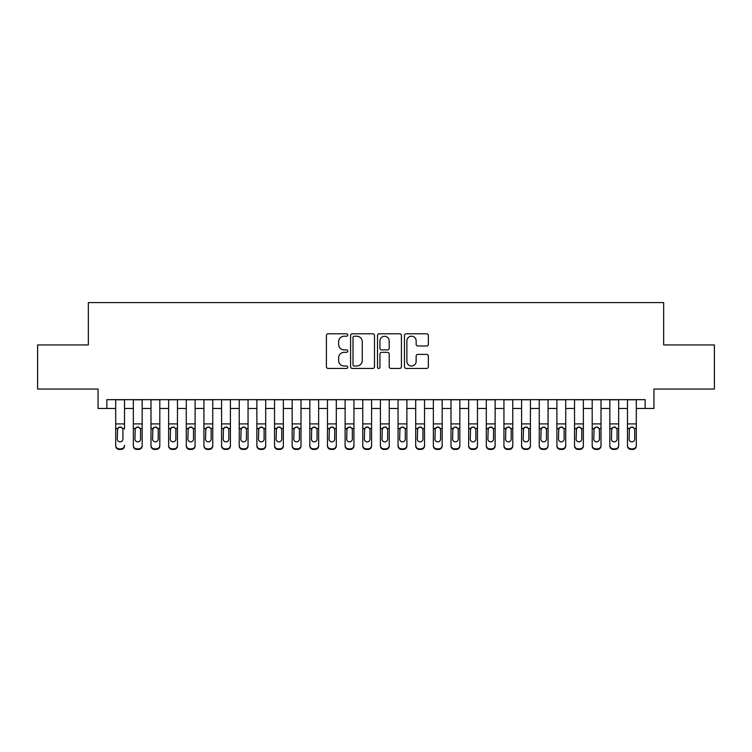 <?xml version="1.0" encoding="UTF-8"?>
<svg xmlns="http://www.w3.org/2000/svg" width="752" height="752" viewBox="0 0 752 752"><rect width="100%" height="100%" fill="white"/><g stroke="black" fill="none" stroke-linecap="round" stroke-linejoin="round"><path stroke-width="1.13" d="M347.762 335.007A1.213 1.213 0 0 0 346.55 333.794L328.145 333.794A1.73 1.73 0 0 0 326.415 335.524L326.415 366.703A1.73 1.73 0 0 0 328.145 368.442L346.55 368.442A1.213 1.213 0 0 0 347.762 367.23A1.213 1.213 0 0 0 346.55 366.017L344.172 366.017A5.546 5.546 0 0 1 338.626 360.471L338.626 357.877A5.546 5.546 0 0 1 344.172 352.331L346.55 352.331A1.213 1.213 0 0 0 347.762 351.118A1.213 1.213 0 0 0 346.55 349.906L344.172 349.906A5.546 5.546 0 0 1 338.626 344.36L338.626 341.765A5.546 5.546 0 0 1 344.172 336.219L346.55 336.219A1.213 1.213 0 0 0 347.762 335.007M426.628 346.005A1.73 1.73 0 0 0 428.358 344.275L428.358 335.524A1.73 1.73 0 0 0 426.628 333.794L406.183 333.794A1.73 1.73 0 0 0 404.454 335.524L404.454 366.703A1.73 1.73 0 0 0 406.183 368.442L426.628 368.442A1.73 1.73 0 0 0 428.358 366.703L428.358 356.138A1.73 1.73 0 0 0 426.628 354.408L417.877 354.408A1.73 1.73 0 0 0 416.147 356.138L416.147 361.383A4.634 4.634 0 0 1 411.513 366.017A4.634 4.634 0 0 1 406.879 361.383L406.879 340.853A4.634 4.634 0 0 1 411.513 336.219A4.634 4.634 0 0 1 416.147 340.853L416.147 344.275A1.73 1.73 0 0 0 417.877 346.005L426.628 346.005M106.869 408.468L106.869 399.65L645.131 399.65L645.131 408.468L653.958 408.468L653.958 389.057L714.4 389.057L714.4 344.942L663.659 344.942L663.659 302.586L88.341 302.586L88.341 344.942L37.6 344.942L37.6 389.057L98.042 389.057L98.042 408.468L115.695 408.468M374.487 335.524A1.73 1.73 0 0 0 372.748 333.794L352.312 333.794A1.73 1.73 0 0 0 350.582 335.524L350.582 366.703A1.73 1.73 0 0 0 352.312 368.442L372.748 368.442A1.73 1.73 0 0 0 374.487 366.703L374.487 335.524M379.252 333.794L399.688 333.794A1.73 1.73 0 0 1 401.418 335.524L401.418 366.703A1.73 1.73 0 0 1 399.688 368.442L390.937 368.442A1.73 1.73 0 0 1 389.207 366.703L389.207 354.06A1.73 1.73 0 0 0 387.477 352.331L381.678 352.331A1.73 1.73 0 0 0 379.939 354.06L379.939 367.23A1.213 1.213 0 0 1 378.726 368.442A1.213 1.213 0 0 1 377.513 367.23L377.513 335.524A1.73 1.73 0 0 1 379.252 333.794M124.512 408.468L133.339 408.468M142.166 408.468L150.992 408.468M159.809 408.468L168.636 408.468M177.463 408.468L186.28 408.468M195.106 408.468L203.933 408.468M212.76 408.468L221.577 408.468M230.403 408.468L239.23 408.468M248.057 408.468L256.874 408.468M265.7 408.468L274.527 408.468M283.344 408.468L292.171 408.468M300.997 408.468L309.824 408.468M318.641 408.468L327.468 408.468M336.294 408.468L345.112 408.468M353.938 408.468L362.765 408.468M371.591 408.468L380.409 408.468M389.235 408.468L398.062 408.468M406.888 408.468L415.706 408.468M424.532 408.468L433.359 408.468M442.176 408.468L451.003 408.468M459.829 408.468L468.656 408.468M477.473 408.468L486.3 408.468M495.126 408.468L503.943 408.468M512.77 408.468L521.597 408.468M530.423 408.468L539.24 408.468M548.067 408.468L556.894 408.468M565.72 408.468L574.537 408.468M583.364 408.468L592.191 408.468M601.008 408.468L609.834 408.468M618.661 408.468L627.488 408.468M636.305 408.468L645.131 408.468M354.22 336.219A1.213 1.213 0 0 0 353.008 337.432L353.008 364.805A1.213 1.213 0 0 0 354.22 366.017L356.73 366.017A5.546 5.546 0 0 0 362.276 360.471L362.276 341.765A5.546 5.546 0 0 0 356.73 336.219L354.22 336.219M389.207 340.938A4.634 4.634 0 0 0 384.573 336.304A4.634 4.634 0 0 0 379.939 340.938L379.939 348.176A1.73 1.73 0 0 0 381.678 349.906L387.477 349.906A1.73 1.73 0 0 0 389.207 348.176L389.207 340.938M115.695 399.65L115.695 445.363A3.525 3.506 -0 0 0 119.22 448.859L120.987 448.859A3.525 3.506 -0 0 0 124.512 445.363L124.512 445.917A3.525 3.506 180 0 1 120.987 449.414L120.987 448.859M124.512 429.016L124.512 399.65M122.924 439.055L122.924 429.759L122.924 439.055A2.82 2.801 180 0 1 120.104 441.856A2.82 2.801 180 0 0 122.924 439.055M117.284 439.61L117.284 439.055A2.82 2.801 180 0 0 120.104 441.856M118.628 427.343L117.284 429.542M121.58 427.343L120.104 426.929L122.614 428.461L122.924 429.759M119.22 448.859L119.22 449.414L120.987 449.414M119.22 449.414A3.525 3.506 180 0 1 115.695 445.917L115.695 445.363M115.695 428.461L117.594 428.461L117.284 439.055M117.594 428.461L120.104 426.929M133.339 429.016L133.339 445.363A3.525 3.506 0 0 0 136.873 448.859L138.631 448.859A3.525 3.506 0 0 0 142.166 445.363L142.166 445.917A3.525 3.506 180 0 1 138.631 449.414L138.631 448.859M140.577 439.055L140.577 429.759L140.577 439.055A2.82 2.801 180 0 1 137.748 441.856A2.82 2.801 180 0 0 140.577 439.055M134.928 439.61L134.928 439.055A2.82 2.801 180 0 0 137.748 441.856M136.281 427.343L134.928 429.542M139.223 427.343L137.748 426.929L140.267 428.461L140.577 429.759M150.992 429.016L150.992 445.363A3.525 3.506 0 0 0 154.517 448.859L156.284 448.859A3.525 3.506 0 0 0 159.809 445.363L159.809 445.917A3.525 3.506 180 0 1 156.284 449.414L156.284 448.859M158.221 439.055L158.221 429.759L158.221 439.055A2.82 2.801 180 0 1 155.401 441.856A2.82 2.801 180 0 0 158.221 439.055M152.581 439.61L152.581 439.055A2.82 2.801 180 0 0 155.401 441.856M153.925 427.343L152.581 429.542M156.877 427.343L155.401 426.929L157.911 428.461L158.221 429.759M168.636 429.016L168.636 445.363A3.525 3.506 0 0 0 172.17 448.859L173.928 448.859A3.525 3.506 0 0 0 177.463 445.363L177.463 445.917A3.525 3.506 180 0 1 173.928 449.414L173.928 448.859M175.874 439.055L175.874 429.759L175.874 439.055A2.82 2.801 180 0 1 173.045 441.856A2.82 2.801 180 0 0 175.874 439.055M170.225 439.61L170.225 439.055A2.82 2.801 180 0 0 173.045 441.856M171.578 427.343L170.225 429.542M174.52 427.343L173.045 426.929L175.564 428.461L175.874 429.759M186.28 429.016L186.28 445.363A3.525 3.506 0 0 0 189.814 448.859L191.581 448.859A3.525 3.506 0 0 0 195.106 445.363L195.106 445.917A3.525 3.506 180 0 1 191.581 449.414L191.581 448.859M193.518 439.055L193.518 429.759L193.518 439.055A2.82 2.801 180 0 1 190.698 441.856A2.82 2.801 180 0 0 193.518 439.055M187.868 439.61L187.868 439.055A2.82 2.801 180 0 0 190.698 441.856M189.222 427.343L187.868 429.542M192.174 427.343L190.698 426.929L193.208 428.461L193.518 429.759M142.166 399.65L142.166 445.917M133.339 399.65L133.339 445.917A3.525 3.506 180 0 0 136.873 449.414L138.631 449.414M133.339 428.461L135.238 428.461L134.928 439.055M135.238 428.461L137.748 426.929M159.809 399.65L159.809 445.917M150.992 399.65L150.992 445.917A3.525 3.506 180 0 0 154.517 449.414L156.284 449.414M150.992 428.461L152.891 428.461L152.581 439.055M152.891 428.461L155.401 426.929M177.463 399.65L177.463 445.917M168.636 399.65L168.636 445.917A3.525 3.506 180 0 0 172.17 449.414L173.928 449.414M168.636 428.461L170.535 428.461L170.225 439.055M170.535 428.461L173.045 426.929M195.106 399.65L195.106 445.917M186.28 399.65L186.28 445.917A3.525 3.506 180 0 0 189.814 449.414L191.581 449.414M186.28 428.461L188.188 428.461L187.868 439.055M188.188 428.461L190.698 426.929M203.933 429.016L203.933 445.363A3.525 3.506 0 0 0 207.458 448.859L209.225 448.859A3.525 3.506 0 0 0 212.76 445.363L212.76 445.917A3.525 3.506 180 0 1 209.225 449.414L209.225 448.859M211.171 439.055L211.171 429.759L211.171 439.055A2.82 2.801 180 0 1 208.342 441.856A2.82 2.801 180 0 0 211.171 439.055M205.522 439.61L205.522 439.055A2.82 2.801 180 0 0 208.342 441.856M206.875 427.343L205.522 429.542M209.817 427.343L208.342 426.929L210.851 428.461L211.171 429.759M212.76 399.65L212.76 445.917M203.933 399.65L203.933 445.917A3.525 3.506 180 0 0 207.458 449.414L209.225 449.414M203.933 428.461L205.832 428.461L205.522 439.055M205.832 428.461L208.342 426.929M221.577 429.016L221.577 445.363A3.525 3.506 0 0 0 225.111 448.859L226.878 448.859A3.525 3.506 0 0 0 230.403 445.363L230.403 445.917A3.525 3.506 180 0 1 226.878 449.414L226.878 448.859M228.815 439.055L228.815 429.759L228.815 439.055A2.82 2.801 180 0 1 225.995 441.856A2.82 2.801 180 0 0 228.815 439.055M223.165 439.61L223.165 439.055A2.82 2.801 180 0 0 225.995 441.856M224.519 427.343L223.165 429.542M227.461 427.343L225.995 426.929L228.505 428.461L228.815 429.759M230.403 399.65L230.403 445.917M221.577 399.65L221.577 445.917A3.525 3.506 180 0 0 225.111 449.414L226.878 449.414M221.577 428.461L223.485 428.461L223.165 439.055M223.485 428.461L225.995 426.929M239.23 429.016L239.23 445.363A3.525 3.506 0 0 0 242.755 448.859L244.522 448.859A3.525 3.506 0 0 0 248.057 445.363L248.057 445.917A3.525 3.506 180 0 1 244.522 449.414L244.522 448.859M246.468 439.055L246.468 429.759L246.468 439.055A2.82 2.801 180 0 1 243.639 441.856A2.82 2.801 180 0 0 246.468 439.055M240.819 439.61L240.819 439.055A2.82 2.801 180 0 0 243.639 441.856M242.163 427.343L240.819 429.542M245.114 427.343L243.639 426.929L246.148 428.461L246.468 429.759M248.057 399.65L248.057 445.917M239.23 399.65L239.23 445.917A3.525 3.506 180 0 0 242.755 449.414L244.522 449.414M239.23 428.461L241.129 428.461L240.819 439.055M241.129 428.461L243.639 426.929M256.874 429.016L256.874 445.363A3.525 3.506 0 0 0 260.408 448.859L262.166 448.859A3.525 3.506 0 0 0 265.7 445.363L265.7 445.917A3.525 3.506 180 0 1 262.166 449.414L262.166 448.859M264.112 439.055L264.112 429.759L264.112 439.055A2.82 2.801 180 0 1 261.292 441.856A2.82 2.801 180 0 0 264.112 439.055M258.462 439.61L258.462 439.055A2.82 2.801 180 0 0 261.292 441.856M259.816 427.343L258.462 429.542M262.758 427.343L261.292 426.929L263.802 428.461L264.112 429.759M265.7 399.65L265.7 445.917M256.874 399.65L256.874 445.917A3.525 3.506 180 0 0 260.408 449.414L262.166 449.414M256.874 428.461L258.773 428.461L258.462 439.055M258.773 428.461L261.292 426.929M274.527 429.016L274.527 445.363A3.525 3.506 0 0 0 278.052 448.859L279.819 448.859A3.525 3.506 0 0 0 283.344 445.363L283.344 445.917A3.525 3.506 180 0 1 279.819 449.414L279.819 448.859M281.756 439.055L281.756 429.759L281.756 439.055A2.82 2.801 180 0 1 278.936 441.856A2.82 2.801 180 0 0 281.756 439.055M276.116 439.61L276.116 439.055A2.82 2.801 180 0 0 278.936 441.856M277.46 427.343L276.116 429.542M280.411 427.343L278.936 426.929L281.445 428.461L281.756 429.759M283.344 399.65L283.344 445.917M274.527 399.65L274.527 445.917A3.525 3.506 180 0 0 278.052 449.414L279.819 449.414M274.527 428.461L276.426 428.461L276.116 439.055M276.426 428.461L278.936 426.929M292.171 429.016L292.171 445.363A3.525 3.506 0 0 0 295.705 448.859L297.463 448.859A3.525 3.506 0 0 0 300.997 445.363L300.997 445.917A3.525 3.506 180 0 1 297.463 449.414L297.463 448.859M299.409 439.055L299.409 429.759L299.409 439.055A2.82 2.801 180 0 1 296.579 441.856A2.82 2.801 180 0 0 299.409 439.055M293.759 439.61L293.759 439.055A2.82 2.801 180 0 0 296.579 441.856M295.113 427.343L293.759 429.542M298.055 427.343L296.579 426.929L299.099 428.461L299.409 429.759M300.997 399.65L300.997 445.917M292.171 399.65L292.171 445.917A3.525 3.506 180 0 0 295.705 449.414L297.463 449.414M292.171 428.461L294.07 428.461L293.759 439.055M294.07 428.461L296.579 426.929M309.824 429.016L309.824 445.363A3.525 3.506 0 0 0 313.349 448.859L315.116 448.859A3.525 3.506 0 0 0 318.641 445.363L318.641 445.917A3.525 3.506 180 0 1 315.116 449.414L315.116 448.859M317.053 439.055L317.053 429.759L317.053 439.055A2.82 2.801 180 0 1 314.233 441.856A2.82 2.801 180 0 0 317.053 439.055M311.413 439.61L311.413 439.055A2.82 2.801 180 0 0 314.233 441.856M312.757 427.343L311.413 429.542M315.708 427.343L314.233 426.929L316.742 428.461L317.053 429.759M318.641 399.65L318.641 445.917M309.824 399.65L309.824 445.917A3.525 3.506 180 0 0 313.349 449.414L315.116 449.414M309.824 428.461L311.723 428.461L311.413 439.055M311.723 428.461L314.233 426.929M327.468 429.016L327.468 445.363A3.525 3.506 0 0 0 331.002 448.859L332.76 448.859A3.525 3.506 0 0 0 336.294 445.363L336.294 445.917A3.525 3.506 180 0 1 332.76 449.414L332.76 448.859M334.706 439.055L334.706 429.759L334.706 439.055A2.82 2.801 180 0 1 331.876 441.856A2.82 2.801 180 0 0 334.706 439.055M329.056 439.61L329.056 439.055A2.82 2.801 180 0 0 331.876 441.856M330.41 427.343L329.056 429.542M333.352 427.343L331.876 426.929L334.396 428.461L334.706 429.759M336.294 399.65L336.294 445.917M327.468 399.65L327.468 445.917A3.525 3.506 180 0 0 331.002 449.414L332.76 449.414M327.468 428.461L329.367 428.461L329.056 439.055M329.367 428.461L331.876 426.929M345.112 429.016L345.112 445.363A3.525 3.506 0 0 0 348.646 448.859L350.413 448.859A3.525 3.506 0 0 0 353.938 445.363L353.938 445.917A3.525 3.506 180 0 1 350.413 449.414L350.413 448.859M352.35 439.055L352.35 429.759L352.35 439.055A2.82 2.801 180 0 1 349.53 441.856A2.82 2.801 180 0 0 352.35 439.055M346.7 439.61L346.7 439.055A2.82 2.801 180 0 0 349.53 441.856M348.054 427.343L346.7 429.542M351.005 427.343L349.53 426.929L352.039 428.461L352.35 429.759M353.938 399.65L353.938 445.917M345.112 399.65L345.112 445.917A3.525 3.506 180 0 0 348.646 449.414L350.413 449.414M345.112 428.461L347.02 428.461L346.7 439.055M347.02 428.461L349.53 426.929M362.765 429.016L362.765 445.363A3.525 3.506 0 0 0 366.29 448.859L368.057 448.859A3.525 3.506 0 0 0 371.591 445.363L371.591 445.917A3.525 3.506 180 0 1 368.057 449.414L368.057 448.859M370.003 439.055L370.003 429.759L370.003 439.055A2.82 2.801 180 0 1 367.173 441.856A2.82 2.801 180 0 0 370.003 439.055M364.353 439.61L364.353 439.055A2.82 2.801 180 0 0 367.173 441.856M365.707 427.343L364.353 429.542M368.649 427.343L367.173 426.929L369.683 428.461L370.003 429.759M371.591 399.65L371.591 445.917M362.765 399.65L362.765 445.917A3.525 3.506 180 0 0 366.29 449.414L368.057 449.414M362.765 428.461L364.664 428.461L364.353 439.055M364.664 428.461L367.173 426.929M380.409 429.016L380.409 445.363A3.525 3.506 0 0 0 383.943 448.859L385.71 448.859A3.525 3.506 0 0 0 389.235 445.363L389.235 445.917A3.525 3.506 180 0 1 385.71 449.414L385.71 448.859M387.647 439.055L387.647 429.759L387.647 439.055A2.82 2.801 180 0 1 384.827 441.856A2.82 2.801 180 0 0 387.647 439.055M381.997 439.61L381.997 439.055A2.82 2.801 180 0 0 384.827 441.856M383.351 427.343L381.997 429.542M386.293 427.343L384.827 426.929L387.336 428.461L387.647 429.759M389.235 399.65L389.235 445.917M380.409 399.65L380.409 445.917A3.525 3.506 180 0 0 383.943 449.414L385.71 449.414M380.409 428.461L382.317 428.461L381.997 439.055M382.317 428.461L384.827 426.929M398.062 429.016L398.062 445.363A3.525 3.506 0 0 0 401.587 448.859L403.354 448.859A3.525 3.506 0 0 0 406.888 445.363L406.888 445.917A3.525 3.506 180 0 1 403.354 449.414L403.354 448.859M405.3 439.055L405.3 429.759L405.3 439.055A2.82 2.801 180 0 1 402.47 441.856A2.82 2.801 180 0 0 405.3 439.055M399.65 439.61L399.65 439.055A2.82 2.801 180 0 0 402.47 441.856M400.995 427.343L399.65 429.542M403.946 427.343L402.47 426.929L404.98 428.461L405.3 429.759M406.888 399.65L406.888 445.917M398.062 399.65L398.062 445.917A3.525 3.506 180 0 0 401.587 449.414L403.354 449.414M398.062 428.461L399.961 428.461L399.65 439.055M399.961 428.461L402.47 426.929M415.706 429.016L415.706 445.363A3.525 3.506 0 0 0 419.24 448.859L420.998 448.859A3.525 3.506 0 0 0 424.532 445.363L424.532 445.917A3.525 3.506 180 0 1 420.998 449.414L420.998 448.859M422.944 439.055L422.944 429.759L422.944 439.055A2.82 2.801 180 0 1 420.124 441.856A2.82 2.801 180 0 0 422.944 439.055M417.294 439.61L417.294 439.055A2.82 2.801 180 0 0 420.124 441.856M418.648 427.343L417.294 429.542M421.59 427.343L420.124 426.929L422.633 428.461L422.944 429.759M424.532 399.65L424.532 445.917M415.706 399.65L415.706 445.917A3.525 3.506 180 0 0 419.24 449.414L420.998 449.414M415.706 428.461L417.604 428.461L417.294 439.055M417.604 428.461L420.124 426.929M433.359 429.016L433.359 445.363A3.525 3.506 0 0 0 436.884 448.859L438.651 448.859A3.525 3.506 0 0 0 442.176 445.363L442.176 445.917A3.525 3.506 180 0 1 438.651 449.414L438.651 448.859M440.587 439.055L440.587 429.759L440.587 439.055A2.82 2.801 180 0 1 437.767 441.856A2.82 2.801 180 0 0 440.587 439.055M434.947 439.61L434.947 439.055A2.82 2.801 180 0 0 437.767 441.856M436.292 427.343L434.947 429.542M439.243 427.343L437.767 426.929L440.277 428.461L440.587 429.759M442.176 399.65L442.176 445.917M433.359 399.65L433.359 445.917A3.525 3.506 180 0 0 436.884 449.414L438.651 449.414M433.359 428.461L435.258 428.461L434.947 439.055M435.258 428.461L437.767 426.929M451.003 429.016L451.003 445.363A3.525 3.506 0 0 0 454.537 448.859L456.295 448.859A3.525 3.506 0 0 0 459.829 445.363L459.829 445.917A3.525 3.506 180 0 1 456.295 449.414L456.295 448.859M458.241 439.055L458.241 429.759L458.241 439.055A2.82 2.801 180 0 1 455.421 441.856A2.82 2.801 180 0 0 458.241 439.055M452.591 439.61L452.591 439.055A2.82 2.801 180 0 0 455.421 441.856M453.945 427.343L452.591 429.542M456.887 427.343L455.421 426.929L457.93 428.461L458.241 429.759M459.829 399.65L459.829 445.917M451.003 399.65L451.003 445.917A3.525 3.506 180 0 0 454.537 449.414L456.295 449.414M451.003 428.461L452.901 428.461L452.591 439.055M452.901 428.461L455.421 426.929M468.656 429.016L468.656 445.363A3.525 3.506 0 0 0 472.181 448.859L473.948 448.859A3.525 3.506 0 0 0 477.473 445.363L477.473 445.917A3.525 3.506 180 0 1 473.948 449.414L473.948 448.859M475.884 439.055L475.884 429.759L475.884 439.055A2.82 2.801 180 0 1 473.064 441.856A2.82 2.801 180 0 0 475.884 439.055M470.244 439.61L470.244 439.055A2.82 2.801 180 0 0 473.064 441.856M471.589 427.343L470.244 429.542M474.54 427.343L473.064 426.929L475.574 428.461L475.884 429.759M477.473 399.65L477.473 445.917M468.656 399.65L468.656 445.917A3.525 3.506 180 0 0 472.181 449.414L473.948 449.414M468.656 428.461L470.555 428.461L470.244 439.055M470.555 428.461L473.064 426.929M486.3 429.016L486.3 445.363A3.525 3.506 0 0 0 489.834 448.859L491.592 448.859A3.525 3.506 0 0 0 495.126 445.363L495.126 445.917A3.525 3.506 180 0 1 491.592 449.414L491.592 448.859M493.538 439.055L493.538 429.759L493.538 439.055A2.82 2.801 180 0 1 490.708 441.856A2.82 2.801 180 0 0 493.538 439.055M487.888 439.61L487.888 439.055A2.82 2.801 180 0 0 490.708 441.856M489.242 427.343L487.888 429.542M492.184 427.343L490.708 426.929L493.227 428.461L493.538 429.759M495.126 399.65L495.126 445.917M486.3 399.65L486.3 445.917A3.525 3.506 180 0 0 489.834 449.414L491.592 449.414M486.3 428.461L488.198 428.461L487.888 439.055M488.198 428.461L490.708 426.929M503.943 429.016L503.943 445.363A3.525 3.506 0 0 0 507.478 448.859L509.245 448.859A3.525 3.506 0 0 0 512.77 445.363L512.77 445.917A3.525 3.506 180 0 1 509.245 449.414L509.245 448.859M511.181 439.055L511.181 429.759L511.181 439.055A2.82 2.801 180 0 1 508.361 441.856A2.82 2.801 180 0 0 511.181 439.055M505.532 439.61L505.532 439.055A2.82 2.801 180 0 0 508.361 441.856M506.886 427.343L505.532 429.542M509.837 427.343L508.361 426.929L510.871 428.461L511.181 429.759M512.77 399.65L512.77 445.917M503.943 399.65L503.943 445.917A3.525 3.506 180 0 0 507.478 449.414L509.245 449.414M503.943 428.461L505.852 428.461L505.532 439.055M505.852 428.461L508.361 426.929M521.597 429.016L521.597 445.363A3.525 3.506 0 0 0 525.122 448.859L526.889 448.859A3.525 3.506 0 0 0 530.423 445.363L530.423 445.917A3.525 3.506 180 0 1 526.889 449.414L526.889 448.859M528.835 439.055L528.835 429.759L528.835 439.055A2.82 2.801 180 0 1 526.005 441.856A2.82 2.801 180 0 0 528.835 439.055M523.185 439.61L523.185 439.055A2.82 2.801 180 0 0 526.005 441.856M524.539 427.343L523.185 429.542M527.481 427.343L526.005 426.929L528.515 428.461L528.835 429.759M530.423 399.65L530.423 445.917M521.597 399.65L521.597 445.917A3.525 3.506 180 0 0 525.122 449.414L526.889 449.414M521.597 428.461L523.495 428.461L523.185 439.055M523.495 428.461L526.005 426.929M539.24 429.016L539.24 445.363A3.525 3.506 0 0 0 542.775 448.859L544.542 448.859A3.525 3.506 0 0 0 548.067 445.363L548.067 445.917A3.525 3.506 180 0 1 544.542 449.414L544.542 448.859M546.478 439.055L546.478 429.759L546.478 439.055A2.82 2.801 180 0 1 543.658 441.856A2.82 2.801 180 0 0 546.478 439.055M540.829 439.61L540.829 439.055A2.82 2.801 180 0 0 543.658 441.856M542.183 427.343L540.829 429.542M545.125 427.343L543.658 426.929L546.168 428.461L546.478 429.759M548.067 399.65L548.067 445.917M539.24 399.65L539.24 445.917A3.525 3.506 180 0 0 542.775 449.414L544.542 449.414M539.24 428.461L541.149 428.461L540.829 439.055M541.149 428.461L543.658 426.929M556.894 429.016L556.894 445.363A3.525 3.506 0 0 0 560.419 448.859L562.186 448.859A3.525 3.506 0 0 0 565.72 445.363L565.72 445.917A3.525 3.506 180 0 1 562.186 449.414L562.186 448.859M564.132 439.055L564.132 429.759L564.132 439.055A2.82 2.801 180 0 1 561.302 441.856A2.82 2.801 180 0 0 564.132 439.055M558.482 439.61L558.482 439.055A2.82 2.801 180 0 0 561.302 441.856M559.826 427.343L558.482 429.542M562.778 427.343L561.302 426.929L563.812 428.461L564.132 429.759M574.537 429.016L574.537 445.363A3.525 3.506 0 0 0 578.072 448.859L579.83 448.859A3.525 3.506 0 0 0 583.364 445.363L583.364 445.917A3.525 3.506 180 0 1 579.83 449.414L579.83 448.859M581.775 439.055L581.775 429.759L581.775 439.055A2.82 2.801 180 0 1 578.955 441.856A2.82 2.801 180 0 0 581.775 439.055M576.126 439.61L576.126 439.055A2.82 2.801 180 0 0 578.955 441.856M577.48 427.343L576.126 429.542M580.422 427.343L578.955 426.929L581.465 428.461L581.775 429.759M592.191 429.016L592.191 445.363A3.525 3.506 0 0 0 595.716 448.859L597.483 448.859A3.525 3.506 0 0 0 601.008 445.363L601.008 445.917A3.525 3.506 180 0 1 597.483 449.414L597.483 448.859M599.419 439.055L599.419 429.759L599.419 439.055A2.82 2.801 180 0 1 596.599 441.856A2.82 2.801 180 0 0 599.419 439.055M593.779 439.61L593.779 439.055A2.82 2.801 180 0 0 596.599 441.856M595.123 427.343L593.779 429.542M598.075 427.343L596.599 426.929L599.109 428.461L599.419 429.759M565.72 399.65L565.72 445.917M556.894 399.65L556.894 445.917A3.525 3.506 180 0 0 560.419 449.414L562.186 449.414M556.894 428.461L558.792 428.461L558.482 439.055M558.792 428.461L561.302 426.929M583.364 399.65L583.364 445.917M574.537 399.65L574.537 445.917A3.525 3.506 180 0 0 578.072 449.414L579.83 449.414M574.537 428.461L576.436 428.461L576.126 439.055M576.436 428.461L578.955 426.929M601.008 399.65L601.008 445.917M592.191 399.65L592.191 445.917A3.525 3.506 180 0 0 595.716 449.414L597.483 449.414M592.191 428.461L594.089 428.461L593.779 439.055M594.089 428.461L596.599 426.929M609.834 429.016L609.834 445.363A3.525 3.506 0 0 0 613.369 448.859L615.127 448.859A3.525 3.506 0 0 0 618.661 445.363L618.661 445.917A3.525 3.506 180 0 1 615.127 449.414L615.127 448.859M617.072 439.055L617.072 429.759L617.072 439.055A2.82 2.801 180 0 1 614.252 441.856A2.82 2.801 180 0 0 617.072 439.055M611.423 439.61L611.423 439.055A2.82 2.801 180 0 0 614.252 441.856M612.777 427.343L611.423 429.542M615.719 427.343L614.252 426.929L616.762 428.461L617.072 429.759M618.661 399.65L618.661 445.917M609.834 399.65L609.834 445.917A3.525 3.506 180 0 0 613.369 449.414L615.127 449.414M609.834 428.461L611.733 428.461L611.423 439.055M611.733 428.461L614.252 426.929M627.488 429.016L627.488 445.363A3.525 3.506 0 0 0 631.013 448.859L632.78 448.859A3.525 3.506 0 0 0 636.305 445.363L636.305 445.917A3.525 3.506 180 0 1 632.78 449.414L632.78 448.859M634.716 439.055L634.716 429.759L634.716 439.055A2.82 2.801 180 0 1 631.896 441.856A2.82 2.801 180 0 0 634.716 439.055M629.076 439.61L629.076 439.055A2.82 2.801 180 0 0 631.896 441.856M630.42 427.343L629.076 429.542M633.372 427.343L631.896 426.929L634.406 428.461L634.716 429.759M636.305 399.65L636.305 445.917M627.488 399.65L627.488 445.917A3.525 3.506 180 0 0 631.013 449.414L632.78 449.414M627.488 428.461L629.386 428.461L629.076 439.055M629.386 428.461L631.896 426.929M122.614 428.461L124.512 428.461M115.695 423.902L124.512 423.902M115.695 399.773L124.512 399.773M140.267 428.461L142.166 428.461M133.339 423.902L142.166 423.902M133.339 399.773L142.166 399.773M136.873 448.859L136.873 449.414M157.911 428.461L159.809 428.461M150.992 423.902L159.809 423.902M150.992 399.773L159.809 399.773M154.517 448.859L154.517 449.414M175.564 428.461L177.463 428.461M168.636 423.902L177.463 423.902M168.636 399.773L177.463 399.773M172.17 448.859L172.17 449.414M193.208 428.461L195.106 428.461M186.28 423.902L195.106 423.902M186.28 399.773L195.106 399.773M189.814 448.859L189.814 449.414M210.851 428.461L212.76 428.461M203.933 423.902L212.76 423.902M203.933 399.773L212.76 399.773M207.458 448.859L207.458 449.414M228.505 428.461L230.403 428.461M221.577 423.902L230.403 423.902M221.577 399.773L230.403 399.773M225.111 448.859L225.111 449.414M246.148 428.461L248.057 428.461M239.23 423.902L248.057 423.902M239.23 399.773L248.057 399.773M242.755 448.859L242.755 449.414M263.802 428.461L265.7 428.461M256.874 423.902L265.7 423.902M256.874 399.773L265.7 399.773M260.408 448.859L260.408 449.414M281.445 428.461L283.344 428.461M274.527 423.902L283.344 423.902M274.527 399.773L283.344 399.773M278.052 448.859L278.052 449.414M299.099 428.461L300.997 428.461M292.171 423.902L300.997 423.902M292.171 399.773L300.997 399.773M295.705 448.859L295.705 449.414M316.742 428.461L318.641 428.461M309.824 423.902L318.641 423.902M309.824 399.773L318.641 399.773M313.349 448.859L313.349 449.414M334.396 428.461L336.294 428.461M327.468 423.902L336.294 423.902M327.468 399.773L336.294 399.773M331.002 448.859L331.002 449.414M352.039 428.461L353.938 428.461M345.112 423.902L353.938 423.902M345.112 399.773L353.938 399.773M348.646 448.859L348.646 449.414M369.683 428.461L371.591 428.461M362.765 423.902L371.591 423.902M362.765 399.773L371.591 399.773M366.29 448.859L366.29 449.414M387.336 428.461L389.235 428.461M380.409 423.902L389.235 423.902M380.409 399.773L389.235 399.773M383.943 448.859L383.943 449.414M404.98 428.461L406.888 428.461M398.062 423.902L406.888 423.902M398.062 399.773L406.888 399.773M401.587 448.859L401.587 449.414M422.633 428.461L424.532 428.461M415.706 423.902L424.532 423.902M415.706 399.773L424.532 399.773M419.24 448.859L419.24 449.414M440.277 428.461L442.176 428.461M433.359 423.902L442.176 423.902M433.359 399.773L442.176 399.773M436.884 448.859L436.884 449.414M457.93 428.461L459.829 428.461M451.003 423.902L459.829 423.902M451.003 399.773L459.829 399.773M454.537 448.859L454.537 449.414M475.574 428.461L477.473 428.461M468.656 423.902L477.473 423.902M468.656 399.773L477.473 399.773M472.181 448.859L472.181 449.414M493.227 428.461L495.126 428.461M486.3 423.902L495.126 423.902M486.3 399.773L495.126 399.773M489.834 448.859L489.834 449.414M510.871 428.461L512.77 428.461M503.943 423.902L512.77 423.902M503.943 399.773L512.77 399.773M507.478 448.859L507.478 449.414M528.515 428.461L530.423 428.461M521.597 423.902L530.423 423.902M521.597 399.773L530.423 399.773M525.122 448.859L525.122 449.414M546.168 428.461L548.067 428.461M539.24 423.902L548.067 423.902M539.24 399.773L548.067 399.773M542.775 448.859L542.775 449.414M563.812 428.461L565.72 428.461M556.894 423.902L565.72 423.902M556.894 399.773L565.72 399.773M560.419 448.859L560.419 449.414M581.465 428.461L583.364 428.461M574.537 423.902L583.364 423.902M574.537 399.773L583.364 399.773M578.072 448.859L578.072 449.414M599.109 428.461L601.008 428.461M592.191 423.902L601.008 423.902M592.191 399.773L601.008 399.773M595.716 448.859L595.716 449.414M616.762 428.461L618.661 428.461M609.834 423.902L618.661 423.902M609.834 399.773L618.661 399.773M613.369 448.859L613.369 449.414M634.406 428.461L636.305 428.461M627.488 423.902L636.305 423.902M627.488 399.773L636.305 399.773M631.013 448.859L631.013 449.414"/></g></svg>
